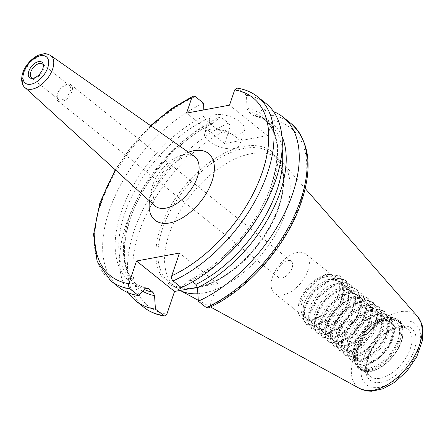 <?xml version="1.0" encoding="UTF-8"?>
<svg xmlns="http://www.w3.org/2000/svg" width="445" height="445" viewBox="0 0 445 445"><rect width="100%" height="100%" fill="white"/><g stroke="black" fill="none" stroke-linecap="round" stroke-linejoin="round"><path stroke-width="0.33" stroke-dasharray="2.23 1.67" d="M360.155 334.507A29.409 16.487 -51.3 0 0 352.868 356.022C354.176 367.854 369.356 368.204 381.393 355.733A25.081 14.062 -51.3 0 0 393.007 338.511A25.081 14.062 -51.3 0 0 392.273 323.571A25.081 14.062 -51.3 0 0 390.944 322.213A25.081 14.062 -51.3 0 0 364.288 333.005A25.081 14.062 -51.3 0 0 359.582 361.373A25.081 14.062 -51.3 0 0 381.393 355.733L383.874 353.063L390.488 342.689L393.297 331.992L391.528 323.459L389.308 320.906L385.503 319.059L376.559 319.766L366.752 325.328L358.331 334.323L353.219 344.497L352.535 353.33L355.188 357.852L356.345 358.598L363.626 358.965L372.521 354.248L380.786 345.504L386.327 334.746L387.706 324.483L384.486 317.101L383.785 316.478L377.338 314.287L367.876 316.64L358.275 323.504L350.732 333.144L346.961 343.162L347.768 351.06L349.659 353.419L352.846 354.854L357.652 354.643L360.873 353.553L369.817 347.378L377.416 337.733L381.738 326.858L381.638 317.279L378.25 312.051L377.037 311.222L368.933 310.059L359.176 313.981L350.009 321.963L343.523 332.003L341.182 341.604L343.44 348.363L344.124 348.991L349.653 350.577L352.123 350.215L358.214 347.628L366.969 340.147L373.7 329.84L376.681 319.104L375.096 310.443L372.721 307.623L369.216 305.854L360.361 306.355L350.543 311.745L342.021 320.639L336.748 330.819L335.886 339.746L338.595 344.564L339.529 345.192L346.705 345.765L355.577 341.237L363.91 332.615L369.589 321.896L371.152 311.567L368.11 304.03L367.192 303.19L361.09 301.015L351.684 303.167L342.038 309.876L334.379 319.454L330.435 329.506L331.058 337.527L333.071 340.136L335.986 341.515L341.065 341.359L343.935 340.414L352.885 334.418L360.572 324.872L365.056 313.998L365.139 304.319L361.663 298.762L360.706 298.089L352.713 296.72L342.978 300.453L333.744 308.307L327.12 318.314L324.6 327.976L326.68 334.89L327.537 335.708L332.76 337.304L335.53 336.932L341.271 334.557L350.059 327.225L356.907 316.985L360.061 306.221L358.659 297.432L356.134 294.34L352.93 292.654L344.152 292.955L334.334 298.167L325.723 306.961L320.289 317.14L319.243 326.163L322.008 331.28L322.72 331.781L330.001 332.504L338.634 328.221L347.028 319.732L352.846 309.047L354.587 298.651L351.722 290.969L350.604 289.906L344.842 287.754L335.486 289.701L325.807 296.259L318.03 305.76L313.92 315.844L314.359 323.993L316.478 326.847L319.132 328.165L324.472 328.076L326.997 327.275L335.947 321.451L343.729 312.006L348.368 301.137L348.635 291.369L345.075 285.479L344.369 284.967L336.487 283.387L326.786 286.93L317.485 294.657L310.721 304.619L308.023 314.348L309.926 321.407L310.949 322.425L315.872 324.021L318.943 323.649L324.322 321.479L333.144 314.298L340.102 304.135L343.429 293.344L342.211 284.433L339.541 281.051L336.643 279.466L327.948 279.56L318.125 284.594L309.425 293.288L303.84 303.457L302.606 312.568L305.915 318.359L312.868 319.338L321.685 315.194A25.081 14.062 128.7 0 1 313.007 318.893A25.081 14.062 128.7 0 1 304.508 317.263A25.081 14.062 128.7 0 1 309.208 288.894A25.081 14.062 128.7 0 1 335.864 278.103A25.081 14.062 128.7 0 1 338.829 282.792C343.557 294.768 327.82 318.175 314.926 320.433L308.413 320.111L306.933 319.21L304.38 315.082L304.808 306.394L309.703 296.225L317.986 287.103L327.776 281.312L336.82 280.322L341.059 282.264L343.051 284.455L345.07 292.81L342.494 303.451L336.058 313.903L327.403 321.746L320.456 324.861L318.726 325.161L312.462 323.637L309.536 317.035L311.45 307.606L317.591 297.499L326.591 289.228L336.392 284.861L344.736 285.534L346.588 286.691L349.726 291.175L350.26 300.509L346.321 311.367L338.957 321.229L330.045 327.809L325.99 329.289L321.841 329.6L317.991 328.065L316.412 326.257L315.177 318.676L318.531 308.752L325.779 298.968L335.28 291.753L344.853 288.933L352.301 291.269L355.933 298.278L354.988 308.363L349.787 319.182L341.699 328.215L332.765 333.372L331.519 333.717L325.245 333.5L323.526 332.493L321.045 328.644L321.29 320.066L326.024 309.909L334.206 300.703L343.979 294.74L353.096 293.544L357.647 295.552L359.465 297.488L361.663 305.704L359.271 316.3L352.957 326.808L344.352 334.79L337.049 338.144L335.63 338.411L328.994 336.876L326.146 330.646L327.876 321.296L333.872 311.166L342.795 302.778L352.607 298.228L361.045 298.695L363.176 299.98L366.196 304.152L366.919 313.375L363.142 324.221L355.883 334.173L346.994 340.915L342.578 342.572L338.712 342.911L334.584 341.348L333.144 339.769L331.725 332.32L334.907 322.447L342.027 312.607L351.478 305.253L361.09 302.233L368.71 304.402L372.465 311.211L371.697 321.218L366.652 332.053L358.642 341.204L349.698 346.544L348.107 347L342.077 346.878L340.114 345.776L337.722 342.205L337.783 333.739L342.344 323.598L350.426 314.303L360.177 308.179L369.361 306.777L374.234 308.836L375.875 310.527L378.256 318.603L376.036 329.15L369.851 339.713L361.301 347.834L353.636 351.433L352.54 351.65L345.782 350.321L342.761 344.252L344.308 334.985L350.154 324.839L358.998 316.334L368.816 311.6L377.354 311.862L379.763 313.263L382.661 317.14L383.568 326.246L379.958 337.076L372.804 347.111L363.938 354.02L359.165 355.855L355.588 356.217L351.172 354.632L349.881 353.269L348.279 345.96L351.283 336.142L358.275 326.252L367.67 318.753L377.321 315.544L385.008 317.469L388.986 324.155L388.407 334.073L383.507 344.925L375.58 354.187L366.63 359.71L364.694 360.289L358.92 360.25L356.701 359.059L354.404 355.761L354.281 347.411L358.676 337.288L366.647 327.909L376.375 321.624L385.626 320.022L390.821 322.119L392.273 323.571C387.623 314.181 370.162 320.589 360.155 334.507L352.329 351.717L355.611 363.726L365.072 365.234L378.628 357.541L389.915 342.834L394.22 326.791L389.614 315.605L382.945 313.135L374.44 314.493L356.979 327.147L347.061 345.843L346.905 353.886L350.082 359.299L359.543 360.806L373.099 353.108L384.385 338.406L388.691 322.364L384.08 311.183L377.41 308.708L368.911 310.059L351.45 322.72L341.532 341.415L341.371 349.459L344.552 354.876L354.009 356.378L367.57 348.68L378.856 333.973L383.167 317.93L378.55 306.75L371.887 304.274L363.376 305.632L345.921 318.292L335.997 336.987L335.841 345.031L339.023 350.443L348.485 351.951L362.041 344.252L373.327 329.55L377.633 313.502L373.027 302.322L366.352 299.847L357.847 301.209L340.392 313.864L330.468 332.56L330.312 340.603L333.494 346.015L342.956 347.523L356.512 339.824L367.798 325.117L372.103 309.075L367.492 297.894L360.823 295.424L352.318 296.776L334.857 309.436L324.939 328.132L324.783 336.175L327.959 341.593L337.421 343.095L350.977 335.391L362.269 320.689L366.574 304.647L361.963 293.466L355.294 290.991L346.789 292.348L329.333 305.009L319.41 323.704L319.254 331.748L322.436 337.16L331.892 338.667L345.448 330.969L356.734 316.261L361.045 300.219L356.434 289.033L349.764 286.563L341.259 287.921L323.799 300.575L313.881 319.276L313.725 327.314L316.907 332.732L326.363 334.234L339.919 326.541L351.211 311.834L355.516 295.791L350.905 284.611L344.235 282.136L335.73 283.493L318.27 296.153L308.352 314.849L308.196 322.886L311.372 328.304L320.834 329.812L334.39 322.108L345.682 307.406L349.987 291.364L345.376 280.183L338.706 277.708L330.201 279.06L312.74 291.725L302.822 310.415L302.661 318.464L305.843 323.877L315.305 325.384L328.861 317.68L340.147 302.978L344.458 286.936L339.847 275.75L326.035 274.187L309.598 284.717C321.39 272.39 337.393 270.838 338.829 282.792M283.07 294.918A25.081 14.062 -51.3 0 0 305.226 276.584A25.081 14.062 -51.3 0 0 305.932 254.134A25.081 14.062 -51.3 0 0 279.276 264.92A25.081 14.062 -51.3 0 0 274.571 293.288A25.081 14.062 -51.3 0 0 283.07 294.918M352.868 356.022L356.395 364.36L365.857 365.868L379.413 358.164L390.704 343.462L395.01 327.42L390.399 316.239L383.729 313.764L375.224 315.121L357.769 327.781L347.845 346.477L347.69 354.52L350.871 359.933L360.328 361.44L373.883 353.742L385.17 339.034L389.481 322.992L384.869 311.811L378.2 309.336L369.695 310.693L352.24 323.354L342.316 342.049L342.161 350.087L345.342 355.505L354.799 357.007L368.354 349.314L379.646 334.607L383.952 318.564L379.34 307.378L372.671 304.908L364.166 306.266L346.705 318.92L336.787 337.622L336.631 345.659L339.808 351.077L349.269 352.579L362.825 344.881L374.117 330.179L378.422 314.137L373.811 302.956L367.142 300.481L358.637 301.832L341.176 314.498L331.258 333.188L331.097 341.237L334.278 346.649L343.74 348.157L357.296 340.453L368.582 325.751L372.893 309.709L368.282 298.523L361.613 296.047L353.108 297.41L335.647 310.065L325.723 328.76L325.573 336.804L328.755 342.216L338.211 343.724L351.767 336.025L363.053 321.323L367.359 305.281L362.753 294.095L356.083 291.625L347.578 292.982L330.118 305.637L320.2 324.333L320.044 332.376L323.22 337.794L332.682 339.296L346.238 331.597L357.53 316.896L361.835 300.853L357.218 289.667L350.554 287.197L342.049 288.549L324.589 301.209L314.671 319.905L314.509 327.948L317.691 333.366L327.153 334.868L340.709 327.17L351.995 312.462L356.306 296.42L351.695 285.239L345.025 282.764L336.52 284.121L319.059 296.782L309.136 315.477L308.98 323.521L312.162 328.933L321.624 330.44L335.18 322.742L346.466 308.035L350.771 291.992L346.166 280.812L339.491 278.342L330.991 279.694L313.53 292.354L303.612 311.049L303.457 319.093L306.633 324.505L316.095 326.007L329.65 318.309L340.937 303.607L345.242 287.565L340.631 276.384L329.917 274.103L316.467 280.122L304.608 292.287L298.128 306.399A29.409 16.487 128.7 0 1 309.598 284.717M66.472 85.017A8.822 4.945 128.7 0 1 69.465 85.59A8.822 4.945 128.7 0 1 69.214 93.489A8.822 4.945 128.7 0 1 61.421 99.936A8.822 4.945 128.7 0 1 58.434 99.363A8.822 4.945 128.7 0 1 58.679 91.464A8.822 4.945 128.7 0 1 66.472 85.017M67.518 84.188A10.374 5.818 -51.3 0 0 58.356 91.77A10.374 5.818 -51.3 0 0 58.067 101.054A10.374 5.818 -51.3 0 0 69.092 96.593A10.374 5.818 -51.3 0 0 71.033 84.862A10.374 5.818 -51.3 0 0 67.518 84.188M281.791 278.086A10.374 5.818 -51.3 0 0 290.958 270.504A10.374 5.818 -51.3 0 0 291.247 261.215A10.374 5.818 -51.3 0 0 287.731 260.542A10.374 5.818 -51.3 0 0 278.57 268.129A10.374 5.818 -51.3 0 0 278.275 277.413A10.374 5.818 -51.3 0 0 281.791 278.086M43.337 65.053A8.822 4.945 128.7 0 1 43.599 65.771A8.822 4.945 128.7 0 1 41.335 73.386A8.822 4.945 128.7 0 1 34.488 78.365A8.822 4.945 128.7 0 1 33.442 78.454A8.822 4.945 128.7 0 1 32.685 78.359M210.162 129.334A18.523 8.349 -161.3 0 0 204.589 132.988A18.523 8.349 -161.3 0 0 219.457 146.833A18.523 8.349 -161.3 0 0 239.683 144.864A18.523 8.349 -161.3 0 0 230.499 133.444A18.523 8.349 -161.3 0 0 210.162 129.334M215.091 114.771A18.523 8.349 -161.3 0 0 209.517 118.42A18.523 8.349 -161.3 0 0 224.386 132.265A18.523 8.349 -161.3 0 0 244.611 130.296A18.523 8.349 -161.3 0 0 235.433 118.876A18.523 8.349 -161.3 0 0 215.091 114.771M186.594 113.108L224.608 143.551L267.534 135.608L272.696 120.367C273.224 118.326 272.796 116.601 271.4 115.205L263.451 108.836L255.758 115.483L254.123 115.945L253.133 115.461L248.505 111.756L246.975 108.307L246.491 95.258L237.079 88.093M203.821 109.921L204.049 116.251L205.579 119.699L210.207 123.404L212.371 123.738L220.525 116.779L228.474 123.148C229.87 124.544 230.299 126.269 229.77 128.31L224.608 143.551M229.52 105.165L267.534 135.608M179.457 253.055L217.477 283.498L197.441 287.348M208.421 307.912L209.784 306.227L217.477 283.498M181.382 287.609L189.164 280.356L191.322 280.689L192.685 281.78M203.565 103.201A117.725 65.999 -51.3 0 0 115.516 195.021A117.725 65.999 -51.3 0 0 118.887 287.298M220.525 116.779A117.725 65.999 -51.3 0 0 136.565 200.283A117.725 65.999 -51.3 0 0 128.366 292.832M321.685 315.194C308.585 325.267 296.192 320.005 298.128 306.399M371.175 370.969A30.193 16.927 -51.3 0 0 397.841 348.891A30.193 16.927 -51.3 0 0 398.687 321.868A30.193 16.927 -51.3 0 0 366.602 334.857A30.193 16.927 -51.3 0 0 360.94 369.005A30.193 16.927 -51.3 0 0 371.175 370.969M197.858 293.739A82.342 46.163 -51.3 0 0 203.827 292.994A82.342 46.163 -51.3 0 0 274.554 236.234A82.342 46.163 -51.3 0 0 282.169 162.258A82.342 46.163 -51.3 0 0 278.865 159.099A82.342 46.163 -51.3 0 0 191.361 194.515A82.342 46.163 -51.3 0 0 175.92 287.642A82.342 46.163 -51.3 0 0 179.73 290.173A82.342 46.163 -51.3 0 0 180.158 290.407M273.541 111.562A117.725 65.999 -51.3 0 0 263.451 108.836M266.065 103.518A117.725 65.999 -51.3 0 0 246.491 95.258M50.608 55.469A20.559 11.525 -51.3 0 0 36.034 57.961A20.559 11.525 -51.3 0 0 23.541 74.454A20.559 11.525 -51.3 0 0 24.92 87.548M154.682 205.673A31.656 17.75 128.7 0 1 161.096 170.279A31.656 17.75 128.7 0 1 194.237 156.284C193.903 155.605 191.962 155.483 188.424 155.928L183.985 157.358C177.266 160.239 170.774 165.479 164.517 173.066C159.683 179.202 156.329 185.359 154.443 191.534L153.069 200.2C153.425 203.671 153.959 205.495 154.682 205.673M188.463 152.229A42.759 23.969 -51.3 0 0 149.464 200.923M151.128 126.024A114.02 63.919 -51.3 0 0 115.733 170.218M195.244 96.537A117.725 65.999 -51.3 0 0 107.195 188.357A117.725 65.999 -51.3 0 0 110.566 280.634M204.049 116.251A106.383 59.641 -51.3 0 0 121.085 212.421A106.383 59.641 -51.3 0 0 145.687 288.683M205.579 119.699A104.403 58.529 -51.3 0 0 129.506 201.374A104.403 58.529 -51.3 0 0 133.189 281.685A104.403 58.529 -51.3 0 0 146.488 288.199M210.207 123.404A104.403 58.529 -51.3 0 0 134.134 205.084A104.403 58.529 -51.3 0 0 137.816 285.39A104.403 58.529 -51.3 0 0 144.686 289.634M212.832 123.426A106.26 59.569 -51.3 0 0 133.433 210.363A106.26 59.569 -51.3 0 0 142.895 291.347M228.474 123.148A117.725 65.999 -51.3 0 0 140.425 214.963A117.725 65.999 -51.3 0 0 143.791 307.245M229.77 128.31A114.02 63.919 -51.3 0 0 139.124 232.195A114.02 63.919 -51.3 0 0 166.858 314.17M197.463 287.603A82.342 46.163 -51.3 0 0 269.993 227.284A82.342 46.163 -51.3 0 0 272.207 153.764A82.342 46.163 -51.3 0 0 213.639 162.002A82.342 46.163 -51.3 0 0 162.492 228.813A82.342 46.163 -51.3 0 0 169.261 282.308A82.342 46.163 -51.3 0 0 191.356 288.399M204.166 285.963A83.827 46.992 -51.3 0 0 281.017 199.833A83.827 46.992 -51.3 0 0 241.012 146.972A83.827 46.992 -51.3 0 0 160.484 228.24A83.827 46.992 -51.3 0 0 187.857 288.983M398.019 339.941A28.791 16.137 128.7 0 1 360.344 366.674A28.791 16.137 128.7 0 1 374.612 324.516A28.791 16.137 128.7 0 1 398.019 339.941M356.167 347.69A30.382 17.032 -51.3 0 0 380.876 363.971A30.382 17.032 -51.3 0 0 395.933 319.477A30.382 17.032 -51.3 0 0 356.167 347.69M356.122 348.168A31.122 17.45 -51.3 0 0 358.681 368.388A31.122 17.45 -51.3 0 0 369.233 370.407A31.122 17.45 -51.3 0 0 396.718 347.656A31.122 17.45 -51.3 0 0 397.591 319.805A31.122 17.45 -51.3 0 0 375.458 322.914A31.122 17.45 -51.3 0 0 356.122 348.168M370.429 371.369A31.122 17.45 -51.3 0 0 397.913 348.619A31.122 17.45 -51.3 0 0 398.787 320.762A31.122 17.45 -51.3 0 0 376.654 323.877A31.122 17.45 -51.3 0 0 357.324 349.125A31.122 17.45 -51.3 0 0 359.883 369.344A31.122 17.45 -51.3 0 0 370.429 371.369M358.325 349.414A30.382 17.032 -51.3 0 0 383.028 365.695A30.382 17.032 -51.3 0 0 398.086 321.201A30.382 17.032 -51.3 0 0 358.325 349.414M380.275 378.256A30.193 16.927 -51.3 0 0 406.941 356.184A30.193 16.927 -51.3 0 0 407.787 329.155A30.193 16.927 -51.3 0 0 386.31 332.176A30.193 16.927 -51.3 0 0 367.553 356.679A30.193 16.927 -51.3 0 0 370.04 376.292A30.193 16.927 -51.3 0 0 380.275 378.256M367.375 358.598A33.158 18.59 -51.3 0 0 394.337 376.37A33.158 18.59 -51.3 0 0 410.774 327.809A33.158 18.59 -51.3 0 0 367.375 358.598M363.203 359.371A39.06 21.9 -51.3 0 0 394.96 380.303A39.06 21.9 -51.3 0 0 414.323 323.103A39.06 21.9 -51.3 0 0 363.203 359.371M417.594 316.545A46.391 26.01 -51.3 0 0 384.48 318.258A46.391 26.01 -51.3 0 0 353.92 357.051A46.391 26.01 -51.3 0 0 359.877 388.613M209.784 306.227A114.02 63.919 -51.3 0 0 300.425 202.347A114.02 63.919 -51.3 0 0 272.696 120.367M290.969 123.465A117.725 65.999 -51.3 0 0 271.4 115.205M281.958 136.415A106.26 59.569 -51.3 0 0 255.758 115.483M282.141 149.058A104.403 58.529 -51.3 0 0 268.341 122.408A104.403 58.529 -51.3 0 0 253.133 115.461M191.322 280.689A104.403 58.529 -51.3 0 0 227.523 254.902M258.195 216.609A104.403 58.529 -51.3 0 0 263.713 118.698A104.403 58.529 -51.3 0 0 248.505 111.756M188.613 280.739A106.383 59.641 -51.3 0 0 271.584 184.569A106.383 59.641 -51.3 0 0 246.975 108.307M257.744 96.854A117.725 65.999 -51.3 0 0 238.17 88.594M390.827 322.119L389.308 320.906M356.701 359.065L355.188 357.852M385.298 317.691L383.779 316.478M351.172 354.637L349.659 353.419M379.769 313.263L378.25 312.051M345.643 350.204L344.13 348.991M374.234 308.836L372.721 307.623M340.114 345.776L338.595 344.564M368.705 304.408L367.192 303.19M334.584 341.348L333.066 340.136M363.176 299.974L361.663 298.762M329.055 336.921L327.537 335.708M357.647 295.547L356.134 294.334M323.521 332.493L322.008 331.28M352.117 291.119L350.604 289.906M317.991 328.065L316.478 326.853M346.588 286.691L345.075 285.479M312.462 323.637L310.949 322.425M335.864 278.103L305.932 254.134M304.508 317.263L274.571 293.288M340.631 276.384L339.847 275.75M346.166 280.812L345.376 280.183M306.633 324.505L305.843 323.877M351.695 285.239L350.905 284.611M312.162 328.933L311.372 328.304M357.224 289.667L356.434 289.039M317.691 333.361L316.907 332.732M362.753 294.095L361.963 293.466M323.22 337.788L322.436 337.16M368.282 298.523L367.492 297.894M328.749 342.222L327.965 341.588M373.811 302.956L373.021 302.322M334.278 346.649L333.494 346.015M379.34 307.384L378.55 306.75M339.808 351.077L339.023 350.443M384.869 311.811L384.085 311.177M345.342 355.505L344.552 354.871M356.401 364.36L355.611 363.732M291.247 261.215L71.033 84.862M278.275 277.413L58.067 101.054M43.599 65.771L43.198 64.191M33.442 78.454L31.812 78.409M69.465 85.59L42.525 64.019M58.434 99.363L31.495 77.792M209.517 118.42L204.589 132.988M244.611 130.296L239.683 144.864M150.566 125.629L131.37 146.472L115.227 169.756M147.406 288.149C141.894 287.025 137.155 284.867 133.189 281.685L137.816 285.39C122.581 272.223 120.322 249.3 131.03 216.632C144.136 179.057 178.862 139.457 212.371 123.738M175.92 287.642L169.261 282.308C182.789 293.845 210.229 288.338 234.849 268.096C254.429 251.837 268.635 232.407 277.48 209.795C280.706 201.14 282.569 192.963 283.081 185.259C283.838 170.813 280.211 160.317 272.207 153.764L278.865 159.099M390.399 316.239L389.614 315.605M350.871 359.933L350.082 359.304M390.944 322.213L388.98 321.201L386.883 320.873L383.139 321.323L373.043 326.597L359.933 342.978L357.007 353.925L357.391 357.713L358.175 359.688L359.582 361.373M341.059 282.264L339.546 281.051M306.933 319.21L305.42 317.997M355.944 347.834C352.957 357.224 353.87 364.077 358.681 368.388L359.883 369.344C363.954 372.404 369.3 372.587 375.925 369.895C382.255 367.153 388.04 362.547 393.285 356.067C398.442 349.492 401.64 342.817 402.875 336.047C403.671 327.787 402.308 322.692 398.787 320.762L397.591 319.805C387.562 310.421 361.963 327.993 355.944 347.834M360.94 369.005L370.04 376.292C366.207 373.316 365.618 367.225 368.265 358.014C372.432 344.753 386.505 330.463 397.418 327.948C402.102 326.847 405.562 327.253 407.787 329.155L398.687 321.868M305.264 188.574L282.169 162.258M210.452 306.961L198.281 300.314M180.153 290.407L179.73 290.173M189.158 280.356C222.717 264.614 257.494 224.914 270.56 187.295C281.201 154.704 278.915 131.837 263.713 118.698L268.341 122.408C264.375 119.221 259.635 117.068 254.123 115.945"/><path stroke-width="0.67" d="M38.643 61.582A9.89 5.546 -51.3 0 0 29.086 70.51A9.89 5.546 -51.3 0 0 31.812 78.409A9.89 5.546 -51.3 0 0 40.145 73.414A9.89 5.546 -51.3 0 0 43.198 64.191A9.89 5.546 -51.3 0 0 38.643 61.582M32.685 78.359A8.822 4.945 128.7 0 1 31.495 77.792A8.822 4.945 128.7 0 1 31.745 69.893A8.822 4.945 128.7 0 1 39.538 63.446A8.822 4.945 128.7 0 1 42.525 64.019A8.822 4.945 128.7 0 1 43.337 65.053M197.441 287.348L174.551 291.447L166.858 314.17L164.455 316.006L155.416 309.136L154.543 295.636L153.024 292.337L148.396 288.633L147.406 288.149L145.687 288.683L138.456 295.558L130.135 288.894C128.739 287.492 128.31 285.773 128.839 283.726L136.532 260.998L179.457 253.055L171.764 275.783C171.236 277.83 171.664 279.549 173.061 280.945A117.725 65.999 -51.3 0 0 261.109 189.131A117.725 65.999 -51.3 0 0 257.744 96.854C251.903 92.215 245.017 89.295 237.079 88.093L234.676 89.923L229.52 105.165L186.594 113.108L191.751 97.867L193.113 96.181L195.244 96.537L203.565 103.201L203.821 109.921M192.685 281.78L195.95 284.394L197.469 287.693L198.342 301.193L206.291 307.556L208.421 307.912C245.612 291.386 283.904 249.028 299.457 207.387C313.291 169.484 310.465 141.51 290.969 123.465L283.02 117.096A117.725 65.999 -51.3 0 0 273.541 111.562M173.061 280.945L181.382 287.609A117.725 65.999 -51.3 0 0 269.431 195.794A117.725 65.999 -51.3 0 0 266.065 103.518L257.744 96.854M136.532 260.998L174.551 291.447M115.227 169.756L99.88 202.825L93.556 234.42L97.105 261.337L110.566 280.634L118.887 287.298A117.725 65.999 -51.3 0 0 138.456 295.558M128.366 292.832A117.725 65.999 -51.3 0 0 135.842 300.876A117.725 65.999 -51.3 0 0 155.416 309.136M180.158 290.407A82.342 46.163 -51.3 0 0 197.858 293.739M198.342 301.193A117.725 65.999 -51.3 0 0 286.391 209.373A117.725 65.999 -51.3 0 0 283.02 117.096M23.885 72.151A16.86 9.451 128.7 0 1 45.957 56.493A16.86 9.451 128.7 0 1 37.597 81.19A16.86 9.451 128.7 0 1 23.885 72.151M24.92 87.548A20.559 11.525 -51.3 0 0 32.201 89.15A20.559 11.525 -51.3 0 0 50.53 73.809A20.559 11.525 -51.3 0 0 50.608 55.469C47.075 53.834 44.839 53.267 43.888 53.767L38.748 55.069C30.316 58.868 24.453 67.256 22.773 72.88C20.153 81.335 22.906 86.091 24.92 87.548L154.682 205.673A31.656 17.75 128.7 0 0 165.89 208.143A31.656 17.75 128.7 0 0 197.346 177.227A31.656 17.75 128.7 0 0 194.237 156.284L50.608 55.469M149.464 200.923A42.759 23.969 -51.3 0 0 173.261 222.038A42.759 23.969 -51.3 0 0 212.004 181.226A42.759 23.969 -51.3 0 0 188.463 152.229M191.751 97.867A114.02 63.919 -51.3 0 0 151.128 126.024M115.733 170.218A114.02 63.919 -51.3 0 0 128.839 283.726M171.764 275.783A114.02 63.919 -51.3 0 0 262.411 171.904A114.02 63.919 -51.3 0 0 234.676 89.923M110.566 280.634A117.725 65.999 -51.3 0 0 130.135 288.894M146.488 288.199A104.403 58.529 -51.3 0 0 148.396 288.633M144.686 289.634A104.403 58.529 -51.3 0 0 153.024 292.337M142.895 291.347A106.26 59.569 -51.3 0 0 154.543 295.636M164.455 316.006C156.518 314.804 149.631 311.884 143.791 307.245A117.725 65.999 -51.3 0 0 163.365 315.499M191.356 288.399A82.342 46.163 -51.3 0 0 197.168 287.659A82.342 46.163 -51.3 0 0 197.463 287.603M373.455 390.204A46.391 26.01 -51.3 0 0 413.305 358.225A46.391 26.01 -51.3 0 0 417.594 316.545L421.693 323.632L422.75 327.598L422.717 339.652L416.709 356.884L407.13 370.891L394.843 382.238L383.145 388.724L371.731 391.233L367.62 391.06L359.877 388.613A46.391 26.01 -51.3 0 0 373.455 390.204M206.291 307.556A117.725 65.999 -51.3 0 0 294.34 215.742A117.725 65.999 -51.3 0 0 290.969 123.465M197.469 287.693A106.26 59.569 -51.3 0 0 281.958 136.415M195.95 284.394A104.403 58.529 -51.3 0 0 282.141 149.058M227.523 254.902A104.403 58.529 -51.3 0 0 258.195 216.609M193.113 96.181L171.481 108.619L150.566 125.629M143.791 307.245L135.842 300.876M417.594 316.545L305.264 188.574M359.877 388.613L210.452 306.961M198.281 300.314L180.153 290.407"/></g></svg>
